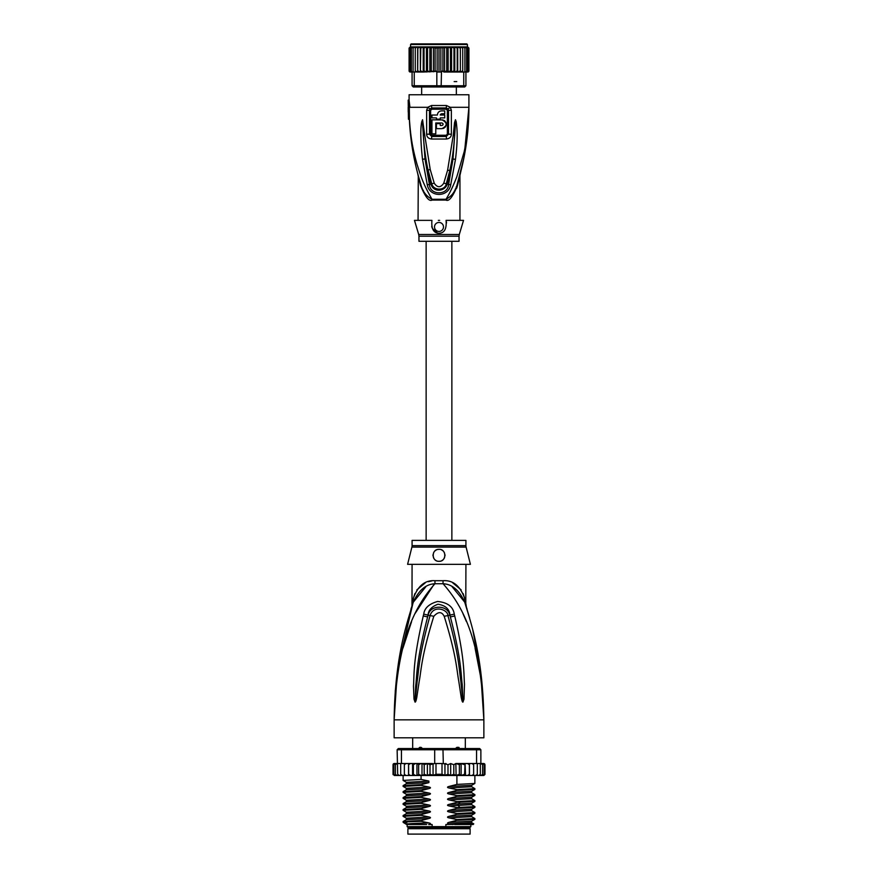 <?xml version="1.0" encoding="UTF-8"?>
<svg xmlns="http://www.w3.org/2000/svg" width="878" height="878" viewBox="0 0 878 878"><rect width="100%" height="100%" fill="white"/><g stroke="black" fill="none" stroke-linecap="round" stroke-linejoin="round"><path stroke-width="1.32" d="M470.103 834.1L407.897 834.1L407.897 828.711L470.103 828.711L470.103 834.1M410.432 827.515L410.432 828.711M467.568 827.515L467.568 828.711M465.318 748.561L465.318 737.794M459.051 747.463L458.503 747.365M412.682 748.561L412.682 737.794M418.027 748.989L419.717 747.365L421.089 747.365L423.097 748.989M454.903 748.989L456.911 747.365L458.283 747.365L459.973 748.989M419.717 747.365L421.089 747.365M456.911 747.365L458.283 747.365M396.735 680.263L394.134 719.85C396.615 637.856 416.26 605.129 434.917 583.749A11.963 1.789 90 0 0 434.983 580.709L434.643 580.72M465.922 545.633A5.981 5.981 90 0 0 466.097 547.093L411.903 547.093A5.981 5.981 -90 0 0 412.078 545.633L412.078 540.387L465.922 540.387L465.922 545.633L412.078 545.633M465.922 564.324L465.79 603.405M395.33 690.13L394.134 719.85C394.946 658.061 406.163 625.531 413.308 602.143C418.707 590.268 425.918 584.133 434.917 583.749L443.083 583.749C452.082 584.133 459.293 590.268 464.692 602.143C471.826 625.52 483.054 658.094 483.866 719.85C481.385 637.867 461.729 605.107 443.083 583.749A11.963 1.789 90 0 1 443.017 580.709C452.971 579.996 460.182 585.867 464.638 598.346C466.372 605.974 466.372 605.974 464.638 598.346L463.145 593.627M481.616 679.078L483.866 719.85L394.134 719.85L394.134 737.794L483.866 737.794L483.866 719.85L481.177 679.616L475.086 648.271M434.38 583.826L415.096 613.492M411.562 621.657L402.925 648.216M466.416 621.602L462.904 613.492M454.738 616.016C464.923 659.499 463.661 673.602 464.484 684.258L463.979 699.195L462.958 702.027C462.519 702.466 461.938 700.94 461.213 697.45L458.777 681.24C456.67 670.155 456.681 656.47 444.213 616.323C441.7 611.45 438.221 611.45 433.787 616.323C420.968 657.809 421.319 670.627 419.19 681.383L416.787 697.428C416.095 700.896 415.514 702.433 415.042 702.027L414.021 699.173L413.494 686.014C414.339 675.566 412.528 662.451 423.251 616.016L423.723 614.183C424.469 608.092 429.112 603.845 437.628 601.463C447.626 602.484 453.18 606.731 454.277 614.183L454.738 616.016A5.981 0.615 167.3 0 0 450.37 616.949C461.51 659.707 460.829 673.733 462.19 684.247L462.915 701.774L460.807 681.01C459.117 669.87 459.26 656.184 447.945 615.654C447.956 609.551 433.436 604.47 430.055 615.654C418.422 657.534 418.894 670.353 417.182 681.152L415.085 701.774L415.678 685.992C417.083 675.687 415.854 662.605 427.63 616.949L428.058 615.127C428.321 610.254 431.625 606.621 437.979 604.229C445.486 605.425 449.47 609.058 449.942 615.127L450.37 616.949L449.843 615.171C447.637 604.393 429.88 604.744 428.157 615.171L427.63 616.949A5.981 0.615 12.7 0 0 423.251 616.016M454.277 614.183A5.981 0.637 167.1 0 0 449.942 615.127L447.945 615.654A5.981 0.889 -15.8 0 0 444.213 616.323M463.979 699.195A5.981 0.79 -172.7 0 0 462.98 698.987L462.936 701.72A5.981 2.799 -128.3 0 1 463.079 701.972M462.958 702.027A5.981 3.194 -102.6 0 0 462.915 701.774L462.333 697.209L461.213 697.45M433.787 616.323A5.981 0.889 -164.2 0 0 430.055 615.654L428.058 615.127A5.981 0.637 12.9 0 0 423.723 614.183M416.787 697.428L415.667 697.187L415.085 701.774A5.981 3.194 -77.2 0 0 415.042 702.027M414.921 701.972A5.981 2.799 -51.7 0 1 415.064 701.72L415.02 698.965M414.021 699.173A5.981 0.779 -7.2 0 1 415.02 698.976M465.922 604.009L466.481 607.631L464.692 602.143C467.107 609.541 467.107 609.541 464.692 602.143A11.963 8.429 161.5 0 1 464.638 598.346M425.83 586.767L413.318 602.132C410.893 609.541 410.893 609.541 413.308 602.143A11.963 8.429 18.5 0 0 413.362 598.346C417.818 585.867 425.029 579.985 434.983 580.709L443.017 580.709M412.111 605.776L413.022 602.999M412.934 603.263L397.866 667.39M412.748 603.823L412.155 605.666M413.34 598.412L412.901 600.343M412.528 602.023L412.309 602.988M411.991 606.149L412.078 564.324M413.362 598.346C411.628 605.985 411.628 605.985 413.362 598.346L414.855 593.627M431.713 580.962L428.409 581.686M425.27 582.849L416.852 589.884M464.671 602.078L452.126 586.745M461.148 589.884L452.785 582.871M480.826 672.46L472.792 629.921M469.631 618.079L466.756 608.498M466.196 606.753L465.889 605.776M465.724 605.282L465.077 603.307M466.097 547.093L470.399 564.324L407.601 564.324L411.903 547.093M439 549.365C446.737 548.882 446.65 561.722 439 561.327C431.361 561.7 431.23 548.915 439 549.365A5.981 5.981 0 0 0 437.529 549.551M439 561.327L440.383 561.163A5.981 5.981 0 0 1 437.606 561.163M442.073 560.482L442.896 559.89M444.081 558.507L444.586 557.497A5.981 5.981 0 0 1 443.917 558.759M444.981 555.522L444.948 554.666M444.455 552.899L444.147 552.306M441.788 550.056A5.981 5.981 0 0 1 442.951 550.857L442.479 550.484M436.114 550.111L435.345 550.616M433.073 554.545L433.063 554.589A5.981 5.981 0 0 0 433.052 555.994M435.071 559.857L435.071 559.857A5.981 5.981 0 0 0 436.256 560.669M436.179 550.078A5.981 5.981 0 0 0 435.027 550.879M434.094 551.922A5.981 5.981 0 0 0 433.436 553.151M433.403 557.442A5.981 5.981 0 0 0 434.083 558.759M441.733 560.669A5.981 5.981 0 0 0 442.929 559.857M444.948 556.004A5.981 5.981 0 0 0 444.926 554.545M444.564 553.151A5.981 5.981 0 0 0 443.895 551.911M452.686 824.53L448.954 823.86L471.618 822.62L473.758 823.871L445.859 824.53L445.859 826.626L407.151 826.626L407.151 824.53M432.141 826.626L432.141 824.53L428.683 824.53M470.849 824.53L470.849 826.626L469.96 827.515L408.04 827.515L407.151 826.626M445.859 826.626L470.849 826.626M473.758 823.871L473.099 824.53L454.826 824.53M450.688 775.439L447.989 774.286L444.948 775.252L442.007 774.286L435.993 774.286L433.063 775.329L430.011 774.286L427.356 775.472L424.195 774.286L422.603 775.483L465.066 775.483L464.594 774.286L461.115 775.483L461.115 763.52L459.37 764.716L459.37 774.286L456.11 775.483L455.836 763.52L453.805 764.716L453.805 774.286L450.688 775.439L450.688 763.553L453.805 764.716M406.009 763.52L404.374 764.716L404.549 763.52L407.985 763.52L401.444 763.52L401.444 749.757L434.687 749.757L434.687 763.52L442.007 763.52L442.007 774.286M444.948 775.252L444.948 763.739L442.007 763.52M443.313 763.52L442.951 748.561L479.673 748.561L480.87 749.757L476.556 749.757L475.733 748.561M402.267 748.561L401.444 749.757L397.13 749.757L398.327 748.561L435.049 748.561L434.687 749.757L476.556 749.757L476.556 763.52L469.401 763.52L469.368 774.286L467.524 775.483L465.57 775.483L465.066 763.52L464.594 774.286M435.049 748.561L442.951 748.561M482.768 763.52L484.173 764.716L482.768 763.52L476.556 763.52M481.111 763.52L482.615 764.716L480.87 763.52L480.87 749.757M397.13 749.757L397.69 774.286L398.283 775.483L399.26 775.483L397.69 774.286M401.444 763.52L397.69 763.52M482.615 764.716L482.615 774.286L481.824 775.483L478.74 775.483L479.717 775.483L480.31 774.286L478.74 775.483L469.456 775.483L469.456 763.52L455.836 763.52M480.31 763.52L480.31 774.286M476.908 775.483L477.303 774.286L475.678 775.483L476.908 775.483M477.303 763.52L477.303 774.286M473.451 775.483L473.626 774.286L471.991 775.483L473.451 775.483M473.626 764.716L473.451 763.52L471.991 763.52L473.626 764.716L473.626 774.286M471.991 763.52L470.015 763.52M469.456 775.483L469.368 774.286L469.401 775.483L467.524 775.483M465.57 763.52L467.524 763.52L469.368 764.716M469.335 774.495L469.401 775.483L462.366 775.483M461.115 763.52L464.594 764.716M461.115 775.483L459.37 774.286M456.11 763.52L459.37 764.716M456.11 775.483L453.805 774.286M444.948 763.739L447.989 764.716L450.688 763.553M447.989 764.716L447.989 774.286M435.993 763.52L435.993 774.286M484.81 764.112L484.963 774.286L483.822 775.483L484.952 774.462M469.368 774.286L469.401 775.483M481.704 763.52L483.679 763.52L484.963 764.716L484.963 774.286L483.679 775.483M484.173 764.716L484.173 774.286L483.207 775.483L480.606 775.483M484.173 774.286L482.768 775.483M482.615 774.286L481.111 775.483M460.478 775.483L456.494 775.483M393.103 774.681L395.934 775.483M396.889 775.483L395.385 774.286L396.176 775.483L401.696 775.483M401.696 775.384L402.311 775.483M410.399 763.52L408.632 764.716L408.599 763.52L408.632 774.286L410.399 775.483L408.599 775.483L408.632 774.286L408.599 775.483L417.632 775.483L418.63 774.286L421.067 775.483L416.951 775.483L416.951 763.52L417.632 763.52L408.555 763.52L416.951 763.52M393.827 774.286L395.232 775.483L393.827 774.286L393.827 764.716L395.232 763.52L397.13 763.52L395.385 764.716L396.889 763.52M400.697 774.286L401.092 775.483L402.322 775.483L400.697 774.286L400.697 763.52M404.374 774.286L404.549 775.483L406.009 775.483L404.374 774.286L404.374 764.716M413.406 774.286L413.011 775.483L415.524 775.483L413.406 774.286L413.406 764.716L415.524 763.52M455.836 775.483L438.78 775.483M482.066 763.52L484.426 763.695M484.963 764.716L483.679 763.52M456.494 763.52L460.478 763.52M462.366 763.52L465.066 763.52M467.524 763.52L469.401 763.52M393.574 763.695L395.934 763.52M393.19 764.101L393.037 764.716L394.178 763.52L396.296 763.52M393.827 764.716L395.232 763.52M422 763.52L432.009 763.52L421.067 763.52L422 763.52L422 775.483L422.603 775.483L421.067 775.483L421.1 779.423L428.892 781.069L428.892 782.616L421.1 784.647L421.1 785.404L429.046 787.072C430.922 787.511 430.922 788.005 429.046 788.565L421.1 790.628L421.1 791.385L429.046 793.053C430.922 793.492 430.922 793.986 429.046 794.546L421.1 796.609L421.1 797.378L429.046 799.035C430.922 799.474 430.922 799.968 429.046 800.527L421.1 802.591L421.1 803.359L429.046 805.016C430.922 805.455 430.922 805.949 429.046 806.509L421.1 808.572L421.1 809.34L429.046 810.998C430.922 811.437 430.922 811.93 429.046 812.49L421.1 814.554L421.1 815.322L429.046 816.979C430.922 817.418 430.922 817.912 429.046 818.472L421.1 820.535L421.1 821.303L429.046 822.96C430.922 823.399 430.922 823.893 429.046 824.453M418.63 764.716L417.632 763.52L421.067 763.52L418.63 764.716L418.63 774.286M415.524 775.483L416.951 775.483M410.399 775.483L412.539 775.483L412.539 763.52M402.322 775.483L408.599 775.483M395.232 775.483L397.394 775.483M394.321 775.483L396.296 775.483M422.603 763.52L424.195 764.716L424.195 774.286M424.195 764.716L427.356 763.52L430.011 764.716L430.011 774.286M427.356 775.472L427.356 763.52M430.011 764.716L434.687 763.52M433.063 775.329L433.063 763.673M413.011 763.52L413.406 764.716M432.009 763.52L433.567 763.728M408.544 775.483L408.544 763.52L407.985 763.52M395.385 764.716L395.385 774.286M393.037 764.716L393.037 774.286L393.037 764.716L394.321 763.52M408.632 764.716L408.599 763.52M448.954 823.86C447.067 823.41 447.067 822.905 448.954 822.368L456.9 820.304L474.855 819.35L474.888 818.548L456.9 819.547L456.9 820.304M456.9 819.547L448.954 817.879C447.067 817.429 447.067 816.924 448.954 816.386L456.9 814.323L474.855 813.368L474.888 812.567L456.9 813.566L456.9 814.323M456.9 813.566L448.954 811.898C447.067 811.448 447.067 810.943 448.954 810.405L456.9 808.342L474.855 807.387L474.888 806.586L456.9 807.584L456.9 808.342M456.9 807.584L448.954 805.916C447.067 805.466 447.067 804.961 448.954 804.424L456.9 802.36L474.855 801.405L474.888 800.604L456.9 801.603L456.9 802.36M456.9 801.603L448.954 799.935C447.067 799.485 447.067 798.98 448.954 798.442L456.9 796.379L474.855 795.424L474.888 794.623L456.9 795.622L456.9 796.379M456.9 795.622L448.954 793.953C447.067 793.503 447.067 792.999 448.954 792.461L456.9 790.398L474.855 789.443L474.888 788.642L456.9 789.64L456.9 790.398M456.9 789.64L448.954 787.972C447.067 787.511 447.067 787.017 448.954 786.479L456.9 784.416L474.855 783.461L474.888 775.483M456.9 775.483L456.9 784.416M448.954 817.879L471.618 816.639L474.888 818.548M448.954 811.898L471.618 810.657L474.888 812.567M448.954 799.935L471.618 798.684L474.888 800.604M448.954 787.972L471.618 786.721L474.888 788.642M448.954 805.916L471.618 804.665L474.888 806.586M448.954 793.953L471.618 792.702L474.888 794.623M421.1 820.535L403.145 821.49L403.145 822.346L406.679 824.53M403.145 821.49L406.382 819.624L429.046 818.472M421.1 808.572L403.112 809.571L403.112 810.339L421.1 809.34M403.145 809.527L406.382 807.661L429.046 806.509M471.618 816.639L471.629 815.234M471.618 822.62L471.618 821.215L448.954 822.368M421.1 814.554L403.112 815.552L403.112 816.32L421.1 815.322M403.145 815.508L406.382 813.643L429.046 812.49M471.618 810.657L471.618 809.253L448.954 810.405M406.81 822.73C399.249 822.258 404.001 821.786 421.1 821.303M429.046 810.998L406.382 812.249L403.112 810.339M429.046 816.979L406.382 818.23L403.112 816.32M429.046 805.016L406.382 806.267L403.112 804.358L421.1 803.359M421.1 802.591L403.145 803.546L403.112 804.358M406.371 801.691L406.382 800.286L403.112 798.365L421.1 797.378M421.1 796.609L403.145 797.564L403.112 798.365M406.371 795.709L406.382 794.305L403.112 792.384L421.1 791.385M421.1 790.628L403.145 791.583L403.112 792.384M421.1 784.647L403.112 785.645L403.112 786.403L421.1 785.404M429.046 787.072L406.382 788.323L403.112 786.403M428.892 781.091L406.382 782.342L403.112 780.421L421.1 779.423M426.642 824.53L408.72 824.53C402.991 824.003 409.763 823.487 429.046 822.96M448.954 816.386L471.618 815.234L474.855 813.368M448.954 804.424L471.64 803.26M406.382 800.286L429.046 799.035M406.382 794.305L429.046 793.053M448.954 798.442L471.64 797.279M448.954 792.461L471.64 791.297M448.954 786.479L471.64 785.316M471.618 798.684L471.618 797.29L474.855 795.424M471.618 792.702L471.618 791.308L474.855 789.443M471.618 786.721L471.618 785.327L474.855 783.461M403.145 803.546L406.382 801.68L429.046 800.527M403.145 797.564L406.382 795.698L429.046 794.546M406.371 789.728L429.046 788.565M406.371 783.747L428.892 782.583M444.114 763.838L445.991 763.52M421.649 94.747L421.649 86.966M456.351 94.747L456.351 86.966M439 43.9L466.811 43.9L467.414 44.504L410.586 44.504L411.189 43.9L439 43.9L414.471 43.9M437.189 86.966L415.085 86.966L414.251 85.77L441.173 85.77L440.811 86.966L437.189 86.966L436.827 85.77L436.827 72.018L439 72.018L439 48.092L440.855 47.434L442.907 48.092L444.542 47.116L446.737 48.092L448.131 46.951L450.447 48.092L451.566 46.896L453.959 48.092L454.65 46.896L423.35 46.896L424.041 48.092L426.434 46.896L427.553 48.092L429.869 46.951L431.263 48.092L433.458 47.116L435.093 48.092L439.143 47.873M468.885 71.074A1.196 1.196 -90 0 1 467.711 72.018L465.922 72.018L465.922 85.77L464.725 86.966L462.915 86.966L463.749 85.77L441.173 85.77L441.48 71.403L458.239 72.018L443.807 72.018M468.907 70.833L467.678 72.018L468.907 70.822L468.907 48.092L467.678 46.896L468.907 48.081L467.239 46.896M415.085 86.966L413.275 86.966L412.078 85.77L414.251 85.77L414.251 72.018L411.947 72.018L411.365 70.822L412.078 72.018L410.114 70.822L411.683 72.018L410.322 72.018L409.115 71.052A1.196 1.196 90 0 0 410.289 72.018L409.093 70.822L409.093 48.092L411.134 46.896L409.346 48.092L409.346 70.822L410.761 72.018L409.346 70.822M465.922 85.77L463.749 85.77L463.749 72.018L465.922 72.018L466.635 70.822L466.635 48.092L466.053 46.896L464.923 46.896L466.635 48.092M462.915 86.966L440.811 86.966M412.078 72.018L412.078 85.77M439 72.018L441.173 72.018M436.827 72.018L436.52 71.403L423.35 72.018L424.041 70.822L424.041 48.092M417.599 72.018L419.761 72.018L417.851 70.822L417.687 72.018L417.851 48.092L420.266 46.896L420.375 72.018L420.792 48.092L423.35 46.896M417.149 72.018L415.272 70.822L415.305 72.018L414.251 72.018M416.885 72.018L415.305 71.798L416.885 72.018M460.149 70.822L458.239 72.018L460.357 72.018L460.313 46.896L460.149 48.092L457.734 46.896L457.734 72.018M462.728 70.822L462.728 48.092L460.357 46.896L460.357 72.018L462.728 70.822L462.695 71.798L460.851 72.018L463.749 72.018M468.654 70.822L467.239 72.018L468.654 70.822L468.654 48.092M467.886 70.822L466.317 72.018L467.886 70.822L467.886 48.092L466.317 46.896L467.886 48.092M466.635 70.822L465.922 72.018M454.65 72.018L453.959 70.822L451.566 72.007L450.447 70.822L448.131 71.952L446.737 70.822L444.542 71.787L442.907 70.822L441.48 71.403M442.907 70.822L442.907 48.092M440.855 47.434L440.855 72.018M437.145 47.434L437.145 72.018M436.52 71.403L435.093 70.822L435.093 48.092M433.458 47.116L433.458 71.787L431.263 70.822L431.263 48.092M435.093 70.822L433.458 71.787M429.869 46.951L429.869 71.952L427.553 70.822L427.553 48.092M431.263 70.822L429.869 71.952M426.434 46.896L426.434 72.007L424.041 70.822M427.553 70.822L426.434 72.007M453.959 70.822L453.959 48.092M451.566 46.896L451.566 72.007M450.447 70.822L450.447 48.092M448.131 46.951L448.131 71.952M446.737 70.822L446.737 48.092M444.542 47.116L444.542 71.787M420.792 70.822L422.834 72.018L420.375 72.018M457.625 72.018L457.208 70.822L455.166 72.018M415.272 70.822L415.272 48.092L417.149 46.896L419.761 46.896M417.687 46.896L417.851 48.092M420.266 46.896L417.643 46.896L417.643 72.018M413.099 72.018L413.099 48.092L414.899 46.896L417.149 46.896M415.349 46.896L415.272 48.092M413.099 48.092L413.428 46.896L414.899 46.896M411.365 70.822L411.365 48.092L413.516 46.896M411.365 48.092L411.947 46.896L413.077 46.896M410.114 70.822L410.114 48.092L412.089 46.896M410.114 48.092L411.683 46.896M409.346 48.092L410.761 46.896M410.322 46.896L409.093 48.092M464.901 72.018L464.901 48.092L464.572 46.896L463.101 46.896L464.901 48.092M463.101 46.896L462.728 48.092M460.851 46.896L462.651 46.896M457.208 70.822L457.208 48.092L457.625 46.896L460.357 46.896L458.239 46.896M454.782 72.018L454.782 46.896L457.208 48.092M423.218 46.896L423.218 72.018M420.792 48.092L420.375 46.896L439 46.896M455.166 46.896L457.625 46.896M418.96 241.296L459.04 241.296L459.04 236.193L418.96 236.193L418.96 241.296M443.028 119.968L431.943 119.814L431.943 133.862L435.773 133.862L435.773 125.795M442.699 125.181L441.875 125.488C443.5 124.654 443.5 123.82 441.875 122.975L435.773 122.975L435.773 133.862M441.875 125.488L440.251 125.488L440.251 123.633L436.432 123.633L436.432 128.66L441.875 128.66C447.593 125.708 447.593 122.755 441.875 119.814M437.529 113.942L437.387 115.029L431.943 115.029L431.943 117.893L436.432 117.893L436.432 119.156L436.432 117.893M436.432 119.156L440.251 119.156L440.251 117.893L440.251 119.156L440.251 117.893L444.74 117.893L444.74 115.029L440.251 115.029L440.493 114.283M437.387 115.029C437.617 112.527 438.989 111.155 441.513 110.891L444.74 110.891L444.74 113.767L441.513 113.767L440.251 115.029M431.943 124.928L431.943 129.187M442.699 123.293L443.083 123.919M443.028 128.506L444.114 128.056M445.014 127.354L445.706 126.443M446.145 125.389L446.298 124.226M446.145 123.085L445.706 122.031M445.003 121.109L444.114 120.418M440.174 111.122L439.296 111.539M438.528 112.164L437.935 112.966M439 231.43A4.489 4.489 0 0 0 443.489 226.941A4.489 4.489 0 0 0 439 222.452A4.489 4.489 0 0 0 434.511 226.941A4.489 4.489 0 0 0 439 231.43M446.397 221.816L446.529 222.935M463.529 220.367L446.068 220.367C446.781 228.807 444.433 233.098 439 233.241C433.556 233.087 431.197 228.785 431.932 220.367L414.471 220.367L418.707 234.481L459.293 234.481L463.529 220.367M439 233.241L438.265 233.197M437.529 233.065L432.316 228.324M431.976 227.424L431.702 226.392M447.352 110.299L447.352 134.191L446.2 135.256L431.8 135.256L430.648 134.191L430.648 110.299L431.822 109.19L446.178 109.19L447.352 110.299L451.369 110.299L450.315 107.303L446.474 105.514L446.276 107.972L448.054 108.872L448.526 110.299L448.515 134.191L446.276 136.507L446.2 135.256M439.659 220.367L438.341 220.367M447.001 198.999L445.991 199.262C449.723 193.259 453.322 185.796 456.779 176.873L464.199 151.664C466.964 137.868 468.698 127.497 468.907 107.303C468.907 133.269 465.044 158.786 457.317 183.864L457.317 183.864C455.616 191.119 451.841 196.255 445.991 199.273A4.192 1.394 90 0 0 445.969 200.074C448.965 201.786 452.85 196.804 457.603 185.104L459.929 175.424L457.603 185.104L457.317 183.864C461.213 170.519 461.213 170.519 457.317 183.864L457.603 182.942M458.009 181.625L458.382 180.341M458.481 180.034L459.183 177.565M460.95 170.98L459.644 176.697M422.548 119.891L423.284 135.025L422.548 119.737L421.78 121.713L422.428 121.866L424.985 158.973L429.397 184.446L430.824 183.996L424.985 158.973L422.494 159.247C420.529 140.985 420.299 128.473 421.78 121.713M453.257 135.256L447.615 170.167L449.81 170.519C452.225 159.247 453.41 151.85 454.694 135.366L453.257 135.256L454.519 122.7L455.462 119.737L454.694 135.366L455.572 121.812L452.993 159.072L448.603 184.446L447.176 183.996C445.64 191.009 433.71 193.445 430.824 183.996L431.713 183.743C433.655 191.239 445.387 190.526 446.287 183.743L443.763 183.195C440.591 187.87 437.409 187.859 434.237 183.195L430.231 169.586L424.711 134.916L423.284 135.025C423.997 146.878 426.093 161.684 428.058 169.937L427.114 170.123M455.462 119.737L456.209 121.658C457.262 130.032 457.965 138.801 455.484 159.346L450.721 184.808L448.603 184.446C448.021 195.607 429.979 195.607 429.397 184.446L427.279 184.808L422.494 159.247M450.743 170.705L449.81 170.519L446.287 183.743L447.176 183.996L452.993 159.072L455.484 159.346M455.452 119.88L455.572 121.812L456.209 121.658M434.237 183.195L431.713 183.743L428.058 169.937L430.231 169.586M430.648 110.299L429.474 110.299L429.946 108.872L431.724 107.972L431.822 109.19M429.485 110.299L429.485 134.191L430.648 134.191M431.8 135.256L431.724 136.507L429.485 134.191L426.631 134.191C426.785 137.023 428.431 138.636 431.548 139.02L446.452 139.02C449.646 138.548 451.281 136.935 451.369 134.191L451.369 110.299M446.178 109.19L446.276 107.972L431.724 107.972L431.526 105.514L427.685 107.303L426.631 110.299L426.631 134.191M448.054 108.872L450.315 107.303L468.907 107.303L468.907 94.747L409.093 94.747L409.093 100.125L408.193 100.125L409.016 107.303L409.938 107.303L409.093 100.125M457.57 185.225L456.659 188.243M410.3 132.337L409.367 119.276C410.377 141.171 414.153 162.704 420.683 183.864L420.397 185.104L418.071 175.424L420.397 185.104C425.128 196.782 429.002 201.764 432.031 200.074L432.031 200.074A4.192 1.394 -90 0 0 432.009 199.273C426.159 196.255 422.384 191.119 420.683 183.864L418.235 175.479M418.279 176.379L418.06 220.367M452.071 194.707L452.543 194.071M453.103 193.248L453.531 192.578M454.102 191.602L454.519 190.822M455.1 189.67L455.462 188.858M456.187 187.124L456.406 186.564M453.926 107.303L468.907 107.303L467.886 130.306M424.711 134.916L422.548 119.737M450.721 184.808C448.449 197.561 429.616 197.66 427.279 184.808M447.615 170.167L443.763 183.195M417.95 174.437L418.334 175.852M418.586 176.774L418.817 177.576M419.377 179.518L419.706 180.67M423.141 190.164L423.47 190.811M451.786 188.572L453.443 184.984M465.34 146.044L466.273 140.645M466.525 139.075L466.997 135.783M468.369 122.503L468.534 119.946M468.753 115.611L468.907 107.807M429.946 108.872L427.685 107.303L408.402 107.303L408.402 117.74L408.193 100.125M445.991 199.273L432.009 199.273C422.647 182.975 421.067 176.708 417.072 164.46C413.648 152.037 410.827 140.754 409.422 119.276L408.468 119.276A259.614 259.614 0 0 1 408.402 117.74M409.302 107.303L409.455 119.276M420.683 183.864C414.131 162.628 410.366 141.095 409.367 119.276L409.422 119.276M418.06 175.402L417.796 173.844M416.918 170.464L416.424 168.477M412.44 148.777L412.32 148.086M411.519 142.631L410.531 134.597M408.237 112.088L408.193 107.303M460.094 807.486L458.195 805.62L458.195 804.127L460.094 802.262M431.548 139.02A4.192 1.076 90 0 1 431.548 138.746L431.724 136.507L446.276 136.507A4.192 1.076 90 0 1 446.452 138.746A4.192 1.076 -90 0 1 446.452 139.02M451.369 134.191L447.352 134.191M431.526 105.514L446.474 105.514M445.969 200.074L432.031 200.074M429.474 110.299L426.631 110.299M413.308 602.143L410.926 609.145M464.692 602.143L467.074 609.145M403.112 780.421L403.112 775.483M474.855 819.35L471.618 821.215M474.855 807.387L471.618 809.253M406.382 818.23L406.382 819.624M406.382 812.249L406.382 813.643M406.382 806.267L406.382 807.661M474.855 801.405L471.618 803.271L471.618 804.665M406.382 788.323L406.382 789.717L403.145 791.583M406.382 782.342L406.382 783.736L403.145 785.601M426.137 241.296L426.137 540.387M451.863 241.296L451.863 540.387M454.178 81.588L456.747 81.588M410.586 44.504L410.586 46.896M467.414 44.504L467.414 46.896M459.04 236.193L459.293 234.481M418.96 236.193L418.707 234.481M460.083 174.327L459.172 177.63M459.007 178.179L458.404 180.275M459.94 175.402L459.94 220.367M468.907 107.303L464.034 157.283L457.295 183.963M417.917 174.327L419.256 179.101M468.687 118.091L468.347 124.38M463.244 161.124L462.388 165.031"/></g></svg>
